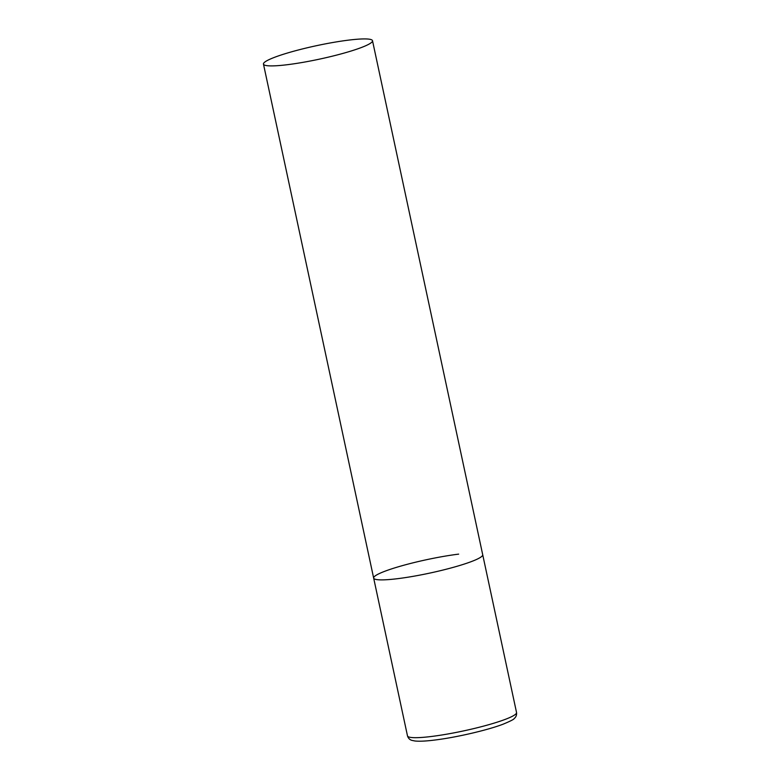 <?xml version="1.0" encoding="UTF-8"?>
<svg xmlns="http://www.w3.org/2000/svg" width="780" height="780" viewBox="0 0 780 780"><rect width="100%" height="100%" fill="white"/><g stroke="black" fill="none" stroke-linecap="round" stroke-linejoin="round"><path stroke-width="1.17" d="M372.508 40.726A55.76 6.883 -12.1 0 0 333.235 42.432A55.76 6.883 -12.1 0 0 272.756 58.022A55.76 6.883 -12.1 0 0 263.465 64.096A55.76 6.883 -12.1 0 0 302.747 62.39A55.76 6.883 -12.1 0 0 363.217 46.8A55.76 6.883 -12.1 0 0 372.508 40.726L516.535 712.51A55.76 6.883 167.9 0 1 488.26 724.834A55.76 6.883 167.9 0 1 431.535 736.466A55.76 6.883 167.9 0 1 407.491 735.891L373.659 578.087A55.76 6.883 -12.1 0 0 412.942 576.371A55.76 6.883 -12.1 0 0 473.411 560.791A55.76 6.883 -12.1 0 0 482.703 554.707A55.76 6.883 167.9 0 1 454.428 567.031A55.76 6.883 167.9 0 1 397.702 578.663A55.76 6.883 167.9 0 1 373.659 578.087A55.76 6.883 167.9 0 1 401.924 565.763A55.76 6.883 167.9 0 1 458.659 554.132M407.491 735.891C408.281 738.338 409.822 739.85 412.094 740.425L415.009 741C419.445 741.458 425.997 741.146 434.645 740.054C455.861 737.509 487.49 730.197 503.149 724.172C510.412 721.149 514.098 719.277 514.196 718.536C516.029 717.083 516.808 715.075 516.535 712.51M373.659 578.087L263.465 64.096"/></g></svg>
